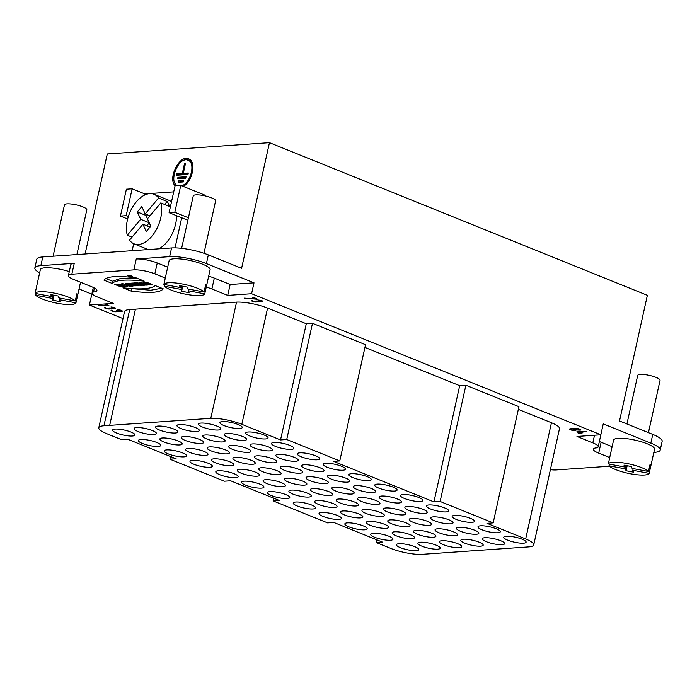 <?xml version="1.0" encoding="UTF-8"?>
<svg xmlns="http://www.w3.org/2000/svg" width="697" height="697" viewBox="0 0 697 697"><rect width="100%" height="100%" fill="white"/><g stroke="black" fill="none" stroke-linecap="round" stroke-linejoin="round"><path stroke-width="1.05" d="M252.723 300.712C252.166 301.182 253.081 301.557 255.477 301.827L257.097 301.714L256.688 301.008L257.263 300.965L261.575 301.4C262.142 300.921 261.218 300.555 258.822 300.285L258.134 300.006C261.732 300.407 263.109 300.965 262.264 301.679L258.291 301.513L256.165 302.106C252.567 301.696 251.19 301.148 252.035 300.433L252.375 300.573M251.417 300.677L252.035 300.433M257.097 301.714L256.879 300.991M261.575 301.4L262.089 300.79M262.882 301.435L262.264 301.679L262.429 300.956M258.334 301.313L257.785 301.993L257.951 301.217M253.42 297.837L252.732 297.558L253.891 297.48L257.681 299.283L244.351 298.142L256.949 298.987L253.499 297.506M116.033 284.237L118.351 285.178L119.919 285.064L117.61 284.132L119.065 284.027L125.399 286.589L121.452 285.683L119.875 285.796L122.376 286.798L120.921 286.903L114.578 284.341L116.033 284.237M120.058 284.428L119.919 285.064M124.083 286.058L123.944 286.694M121.592 285.047L121.452 285.683M120.172 284.472L119.875 285.796M121.06 286.267L120.921 286.903M125.199 284.977L126.488 285.369L125.199 284.977L125.321 284.463M126.601 284.846L126.488 285.369M124.205 284.132L124.101 284.637M124.571 284.237L124.458 284.742M124.937 284.341L124.815 284.864M128.335 285.361L128.213 285.901L126.593 286.014L127.359 286.45L125.922 286.554L121.304 283.871L122.968 283.757L131.106 286.188L128.213 285.901M129.642 285.753L129.52 286.301M126.837 284.916L126.593 286.014M126.183 285.395L125.922 286.554M129.982 284.393L128.143 284.062L129.773 284.603L130.121 283.766M131.759 285.526L131.62 286.153L125.286 283.592L129.346 283.574L130.226 283.792L130.069 284.498M128.283 283.444L128.143 284.062M128.344 283.452L128.213 284.054M128.431 283.452L128.309 284.045M128.536 283.461L128.405 284.036M128.989 283.522L128.875 284.045M129.32 284.132L129.433 283.601M129.851 283.688L129.72 284.263M131.968 284.603L135.889 285.857L130.836 285.117L133.075 286.049L131.62 286.153M130.226 283.792L131.907 284.873M134.242 285.448L134.12 285.979M131.071 284.088L130.836 285.117M131.01 284.062L130.775 285.125M132.413 283.095L132.256 283.818L129.616 283.296L133.345 283.034L134.843 283.635L133.702 283.723L138.537 285.674L137.082 285.77L132.256 283.818M137.231 285.143L137.082 285.77M131.271 283.174L131.114 283.897M133.815 283.226L133.702 283.723M140.411 285.543L134.077 282.982L135.532 282.877L141.866 285.439L140.411 285.543L140.55 284.907M142.179 282.869L142.049 283.479L139.827 282.581L141.23 282.485L147.564 285.038L145.725 285.169L140.724 283.818L144.357 285.265L142.963 285.361L136.621 282.808L142.049 283.479M142.606 283.034L142.476 283.644M145.9 284.367L145.725 285.169M142.789 283.827L142.676 284.359M142.266 283.688L142.153 284.219M141.761 283.548L141.648 284.08M141.282 283.426L141.169 283.94M140.838 283.304L140.724 283.818M143.094 284.759L142.963 285.361M143.547 283.418L143.416 284.001M143.068 283.226L142.937 283.827M145.926 282.154L145.743 283.095L146.361 283.513L149.663 284.193L147.842 283.365L149.289 283.261L152.024 284.716L147.546 284.533L143.521 282.721M149.951 283.531L149.811 284.158M151.911 284.324L151.815 284.759M151.702 284.237L151.571 284.794M151.458 284.141L151.31 284.829M151.197 284.027L151.014 284.855M150.953 283.932L150.744 284.873M150.7 283.827L150.474 284.873M150.447 283.731L150.195 284.873M150.186 283.618L149.907 284.864M149.768 284.167L149.62 284.846M149.472 284.202L149.332 284.82M149.167 284.202L149.036 284.794M148.87 284.193L148.74 284.751M148.566 284.158L148.444 284.707M148.269 284.115L148.147 284.655M147.964 284.054L147.851 284.594M147.668 283.975L147.546 284.533M147.372 283.888L147.25 284.463M147.076 283.792L146.945 284.385M146.788 283.688L146.649 284.298M146.492 283.566L146.353 284.202M146.204 283.435L146.056 284.106M145.926 283.278L145.76 284.01M145.865 282.154L145.473 283.897M143.573 282.512L145.525 282.154L145.185 283.792M145.255 282.163L144.915 283.679M144.985 282.172L144.671 283.566M144.732 282.189L144.453 283.461M144.506 282.215L144.253 283.357M144.305 282.241L144.079 283.252M144.122 282.276L143.922 283.156M143.965 282.311L143.8 283.06M143.826 282.355L143.695 282.973M143.721 282.407L143.608 282.886M145.525 282.154L148.147 282.825L145.734 283.017M147.015 282.363L146.919 282.799M146.736 282.25L146.605 282.808M146.475 282.172L146.326 282.825M146.231 282.163L146.074 282.851M146.056 282.163L145.891 282.895M145.961 282.154L145.778 282.947M112.025 283.391L103.94 280.124C106.946 276.256 117.68 275.507 136.133 277.876L144.218 281.144C126.802 279.192 116.068 279.941 112.025 283.391L112.505 281.213L105.9 278.547M137.056 278.251L121.2 278.286L112.505 281.213M161.774 288.236L150.787 290.231L130.635 288.532M131.062 291.076L122.977 287.809C140.411 289.769 151.144 289.028 155.17 285.57L163.255 288.828C160.249 292.705 149.515 293.446 131.062 291.076L131.541 288.898M130.104 276.273L129.616 276.073L130.104 276.273M131.123 276.369L128.928 275.968L131.123 276.369M131.576 276.195L128.466 275.864L131.576 276.195M131.951 276.169A2.535 0.566 12.5 0 1 132.839 276.831A2.535 0.566 12.5 0 1 130.243 276.831A2.535 0.566 12.5 0 1 127.882 275.733A2.535 0.566 12.5 0 1 129.363 275.542A2.535 0.566 12.5 0 1 131.951 276.169M570.747 428.76L570.677 429.091C570.076 429.605 571.07 430.005 573.657 430.302L575.095 430.197C575.696 429.683 574.703 429.282 572.106 428.995L570.233 429.265L570.338 428.794M575.095 430.197L575.644 429.552M575.234 428.455L575.164 428.786C574.555 429.291 575.548 429.7 578.144 429.988L579.573 429.883C580.183 429.369 579.181 428.969 576.593 428.681L574.711 428.951L574.825 428.481M579.573 429.883L580.122 429.256M574.476 428.507L573.953 429.012L575.905 428.402C579.695 428.829 581.15 429.413 580.261 430.162L576.297 429.962L574.345 430.58C570.555 430.154 569.109 429.57 569.989 428.821L574.049 428.577M580.915 429.91L580.261 430.162L580.427 429.404M575.957 429.657L575.783 430.476L576.349 429.761M569.336 429.073L569.989 428.821M579.721 432.698L576.968 431.591L586.438 431.8L578.231 431.826L582.892 432.802L580.984 432.942L581.899 433.307L578.501 433.116L577.813 432.837L579.773 432.454M107.312 305.103L105.256 304.755L108.889 305.321L98.66 305.704L107.355 304.894M105.543 307.673C104.986 308.144 105.9 308.51 108.296 308.78L109.917 308.666L109.516 307.961L114.395 308.353C114.961 307.882 114.038 307.508 111.651 307.246L110.962 306.968C114.552 307.368 115.929 307.926 115.083 308.632L108.985 309.059C105.395 308.658 104.019 308.1 104.855 307.394L105.195 307.534M104.236 307.63L104.855 307.394M109.917 308.666L109.699 307.952M114.395 308.353L114.909 307.752M115.702 308.396L115.083 308.632L115.249 307.917M111.154 308.274L110.605 308.945L110.779 308.17M112.304 310.4C111.747 310.879 112.67 311.245 115.057 311.515L116.687 311.402L116.277 310.696L116.852 310.653L121.165 311.089C121.722 310.618 120.808 310.243 118.412 309.973L117.723 309.695C121.313 310.104 122.689 310.653 121.853 311.367L115.746 311.794C112.156 311.393 110.779 310.836 111.616 310.121L111.964 310.261M111.006 310.365L111.616 310.121M116.687 311.402L116.469 310.679M121.165 311.089L121.679 310.487M122.472 311.123L121.853 311.367L122.01 310.653M117.924 311.01L117.375 311.681L117.54 310.906M648.445 432.654L660.042 380.344A11.448 2.544 -167.5 0 0 649.421 375.378A11.448 2.544 -167.5 0 0 637.694 375.387L626.925 423.959M625.052 465.343L624.686 467.016L623.998 465.143L631.43 466.546L632.109 468.419L648.48 471.512L650.092 464.254A20.988 4.67 12.5 0 1 650.832 465.936A20.988 4.67 12.5 0 1 650.78 466.127L649.726 465.927M609.84 457.049A20.988 4.67 12.5 0 1 609.858 456.857A20.988 4.67 12.5 0 1 609.919 456.666L608.315 463.932L624.686 467.016M608.315 463.932A20.988 4.67 12.5 0 1 626.864 463.505A20.988 4.67 12.5 0 1 648.48 471.512M650.78 466.127L649.168 473.385L632.798 470.292L633.477 472.165L626.045 470.763L625.366 468.889L626.106 465.544M633.164 468.619L632.798 470.292M627.161 465.744L626.045 470.763M625.366 468.889L608.995 465.805L609.361 464.132M649.168 473.385A20.988 4.67 12.5 0 1 644.507 475.032A20.988 4.67 12.5 0 1 624.468 472.435A20.988 4.67 12.5 0 1 608.995 465.805M650.832 465.936L654.544 449.234A20.988 4.67 -167.5 0 0 635.063 440.129A20.988 4.67 -167.5 0 0 613.569 440.147L609.858 456.857M147.459 218.78L145.926 215.417L137.326 211.949L141.84 206.573L145.185 213.927L149.925 215.843M145.926 215.417L146.675 214.528M149.21 222.744L140.672 219.294L137.326 211.949M146.771 225.758L149.236 222.813M132.047 237.128L127.307 235.22L140.672 219.294M145.185 213.927L158.559 198L167.158 201.477A26.704 15.648 112 0 1 169.397 206.382L160.798 202.905A26.704 15.648 112 0 1 160.746 217.9A26.704 15.648 112 0 1 134.042 243.828A26.704 15.648 112 0 1 129.537 240.117L142.911 224.199L150.021 227.074M127.307 235.22A26.704 15.648 112 0 1 133.502 205.598A26.704 15.648 112 0 1 154.054 194.297A26.704 15.648 112 0 1 158.559 198M164.658 204.465L167.158 201.477M160.798 202.905L147.424 218.823L150.77 226.177L146.257 231.543L142.911 224.199M176.576 215.704A26.704 15.648 112 0 1 175.653 223.92A26.704 15.648 112 0 1 158.89 248.829M154.054 194.297L168.962 200.318A26.704 15.648 112 0 1 171.497 201.851M127.647 218.989L120.442 216.07L126.401 189.201L132.125 188.8L144.741 193.897L173.71 191.875M120.442 216.07L126.166 215.678L132.125 188.8M144.462 195.134L144.741 193.897M128.335 216.549L126.166 215.678M133.702 243.68L132.142 250.702M175.043 247.871L181.708 217.778L169.092 212.681L175.052 185.803L180.776 185.402L204.77 195.099L204.613 195.787M169.092 212.681L174.816 212.28L180.776 185.402M174.816 212.28L188.408 217.769M181.708 217.778L187.859 220.261M178.432 175.121L178.571 174.503L184.052 174.119L182.335 173.422L184.592 163.255L185.541 163.185L183.294 173.353L188.295 173.004L187.972 174.459L176.533 175.261L176.846 173.806L182.335 173.422M178.571 174.503L176.846 173.806M185.454 163.603L184.592 163.255M183.285 173.353L185.01 174.05L188.112 173.832M177.953 177.299L186.064 176.742L185.742 178.188L177.63 178.754L177.953 177.299L179.669 177.996L185.881 177.561M179.53 178.624L179.669 177.996M183.267 181.934L178.493 182.274L178.815 180.819L183.59 180.488L183.267 181.934M180.392 182.135L180.532 181.516L178.815 180.819M183.407 181.316L180.532 181.516M181.647 185.759C190.682 183.459 195.927 162.593 188.042 160.293C178.911 155.675 167.942 182.013 177.474 185.637M192.276 163.194A13.74 8.042 -68 0 0 189.758 160.981L188.042 160.293M189.401 159.291A15.264 8.939 -68 0 0 184.679 160.136M175.226 183.538A15.264 8.939 -68 0 0 176.297 185.716M175.2 185.794C167.402 178.798 179.626 154.203 188.608 158.881C196.606 161.234 192.564 181.821 183.215 186.387M158.167 446.437A11.448 2.544 12.5 0 1 145.507 444.538A11.448 2.544 12.5 0 1 138.389 440.487A11.448 2.544 12.5 0 1 150.116 440.478A11.448 2.544 12.5 0 1 160.746 445.444A11.448 2.544 12.5 0 1 158.167 446.437M183.973 456.866A11.448 2.544 12.5 0 1 171.314 454.958A11.448 2.544 12.5 0 1 164.196 450.907A11.448 2.544 12.5 0 1 175.923 450.898A11.448 2.544 12.5 0 1 186.552 455.864A11.448 2.544 12.5 0 1 183.973 456.866M209.78 467.286A11.448 2.544 12.5 0 1 197.12 465.387A11.448 2.544 12.5 0 1 190.002 461.336A11.448 2.544 12.5 0 1 201.729 461.327A11.448 2.544 12.5 0 1 212.358 466.293A11.448 2.544 12.5 0 1 209.78 467.286M235.586 477.706A11.448 2.544 12.5 0 1 222.927 475.807A11.448 2.544 12.5 0 1 215.809 471.756A11.448 2.544 12.5 0 1 227.536 471.747A11.448 2.544 12.5 0 1 238.156 476.713A11.448 2.544 12.5 0 1 235.586 477.706M261.392 488.135A11.448 2.544 12.5 0 1 248.724 486.236A11.448 2.544 12.5 0 1 241.615 482.185A11.448 2.544 12.5 0 1 253.342 482.167A11.448 2.544 12.5 0 1 263.963 487.133A11.448 2.544 12.5 0 1 261.392 488.135M287.199 498.555A11.448 2.544 12.5 0 1 274.531 496.656A11.448 2.544 12.5 0 1 267.421 492.605A11.448 2.544 12.5 0 1 279.148 492.596A11.448 2.544 12.5 0 1 289.769 497.562A11.448 2.544 12.5 0 1 287.199 498.555M313.005 508.976A11.448 2.544 12.5 0 1 300.337 507.076A11.448 2.544 12.5 0 1 293.228 503.025A11.448 2.544 12.5 0 1 304.955 503.016A11.448 2.544 12.5 0 1 315.575 507.982A11.448 2.544 12.5 0 1 313.005 508.976M338.812 519.404A11.448 2.544 12.5 0 1 326.144 517.505A11.448 2.544 12.5 0 1 319.034 513.454A11.448 2.544 12.5 0 1 330.761 513.445A11.448 2.544 12.5 0 1 341.382 518.402A11.448 2.544 12.5 0 1 338.812 519.404M364.618 529.825A11.448 2.544 12.5 0 1 351.95 527.925A11.448 2.544 12.5 0 1 344.841 523.874A11.448 2.544 12.5 0 1 356.568 523.865A11.448 2.544 12.5 0 1 367.188 528.831A11.448 2.544 12.5 0 1 364.618 529.825M390.416 540.245A11.448 2.544 12.5 0 1 377.757 538.345A11.448 2.544 12.5 0 1 370.647 534.294A11.448 2.544 12.5 0 1 382.365 534.285A11.448 2.544 12.5 0 1 392.995 539.251A11.448 2.544 12.5 0 1 390.416 540.245M416.222 550.674A11.448 2.544 12.5 0 1 403.563 548.774A11.448 2.544 12.5 0 1 396.445 544.723A11.448 2.544 12.5 0 1 408.172 544.714A11.448 2.544 12.5 0 1 418.801 549.672A11.448 2.544 12.5 0 1 416.222 550.674M153.828 434.519A11.448 2.544 12.5 0 1 141.169 432.619A11.448 2.544 12.5 0 1 134.051 428.568A11.448 2.544 12.5 0 1 145.778 428.559A11.448 2.544 12.5 0 1 156.398 433.525A11.448 2.544 12.5 0 1 153.828 434.519M179.634 444.939A11.448 2.544 12.5 0 1 166.966 443.039A11.448 2.544 12.5 0 1 159.857 438.988A11.448 2.544 12.5 0 1 171.584 438.979A11.448 2.544 12.5 0 1 182.205 443.945A11.448 2.544 12.5 0 1 179.634 444.939M205.441 455.368A11.448 2.544 12.5 0 1 192.773 453.468A11.448 2.544 12.5 0 1 185.663 449.417A11.448 2.544 12.5 0 1 197.39 449.408A11.448 2.544 12.5 0 1 208.011 454.366A11.448 2.544 12.5 0 1 205.441 455.368M231.247 465.788A11.448 2.544 12.5 0 1 218.579 463.888A11.448 2.544 12.5 0 1 211.47 459.837A11.448 2.544 12.5 0 1 223.197 459.828A11.448 2.544 12.5 0 1 233.817 464.794A11.448 2.544 12.5 0 1 231.247 465.788M257.054 476.208A11.448 2.544 12.5 0 1 244.386 474.308A11.448 2.544 12.5 0 1 237.276 470.257A11.448 2.544 12.5 0 1 249.003 470.248A11.448 2.544 12.5 0 1 259.624 475.215A11.448 2.544 12.5 0 1 257.054 476.208M282.86 486.637A11.448 2.544 12.5 0 1 270.192 484.737A11.448 2.544 12.5 0 1 263.083 480.686A11.448 2.544 12.5 0 1 274.81 480.677A11.448 2.544 12.5 0 1 285.43 485.635A11.448 2.544 12.5 0 1 282.86 486.637M308.666 497.057A11.448 2.544 12.5 0 1 295.998 495.158A11.448 2.544 12.5 0 1 288.889 491.106A11.448 2.544 12.5 0 1 300.616 491.097A11.448 2.544 12.5 0 1 311.237 496.064A11.448 2.544 12.5 0 1 308.666 497.057M334.464 507.486A11.448 2.544 12.5 0 1 321.805 505.578A11.448 2.544 12.5 0 1 314.695 501.526A11.448 2.544 12.5 0 1 326.414 501.518A11.448 2.544 12.5 0 1 337.043 506.484A11.448 2.544 12.5 0 1 334.464 507.486M360.271 517.906A11.448 2.544 12.5 0 1 347.611 516.007A11.448 2.544 12.5 0 1 340.493 511.955A11.448 2.544 12.5 0 1 352.22 511.947A11.448 2.544 12.5 0 1 362.849 516.904A11.448 2.544 12.5 0 1 360.271 517.906M386.077 528.326A11.448 2.544 12.5 0 1 373.418 526.427A11.448 2.544 12.5 0 1 366.3 522.375A11.448 2.544 12.5 0 1 378.027 522.367A11.448 2.544 12.5 0 1 388.656 527.333A11.448 2.544 12.5 0 1 386.077 528.326M411.883 538.755A11.448 2.544 12.5 0 1 399.224 536.847A11.448 2.544 12.5 0 1 392.106 532.796A11.448 2.544 12.5 0 1 403.833 532.787A11.448 2.544 12.5 0 1 414.454 537.753A11.448 2.544 12.5 0 1 411.883 538.755M437.69 549.175A11.448 2.544 12.5 0 1 425.022 547.276A11.448 2.544 12.5 0 1 417.912 543.224A11.448 2.544 12.5 0 1 429.64 543.216A11.448 2.544 12.5 0 1 440.26 548.173A11.448 2.544 12.5 0 1 437.69 549.175M175.295 433.02A11.448 2.544 12.5 0 1 162.628 431.121A11.448 2.544 12.5 0 1 155.518 427.069A11.448 2.544 12.5 0 1 167.245 427.061A11.448 2.544 12.5 0 1 177.866 432.027A11.448 2.544 12.5 0 1 175.295 433.02M201.102 443.44A11.448 2.544 12.5 0 1 188.434 441.541A11.448 2.544 12.5 0 1 181.325 437.489A11.448 2.544 12.5 0 1 193.052 437.481A11.448 2.544 12.5 0 1 203.672 442.447A11.448 2.544 12.5 0 1 201.102 443.44M226.908 453.869A11.448 2.544 12.5 0 1 214.24 451.97A11.448 2.544 12.5 0 1 207.131 447.918A11.448 2.544 12.5 0 1 218.858 447.91A11.448 2.544 12.5 0 1 229.479 452.867A11.448 2.544 12.5 0 1 226.908 453.869M252.715 464.289A11.448 2.544 12.5 0 1 240.047 462.39A11.448 2.544 12.5 0 1 232.937 458.338A11.448 2.544 12.5 0 1 244.656 458.33A11.448 2.544 12.5 0 1 255.285 463.296A11.448 2.544 12.5 0 1 252.715 464.289M278.512 474.718A11.448 2.544 12.5 0 1 265.853 472.81A11.448 2.544 12.5 0 1 258.735 468.759A11.448 2.544 12.5 0 1 270.462 468.75A11.448 2.544 12.5 0 1 281.091 473.716A11.448 2.544 12.5 0 1 278.512 474.718M304.319 485.138A11.448 2.544 12.5 0 1 291.66 483.239A11.448 2.544 12.5 0 1 284.542 479.188A11.448 2.544 12.5 0 1 296.269 479.179A11.448 2.544 12.5 0 1 306.898 484.136A11.448 2.544 12.5 0 1 304.319 485.138M330.125 495.558A11.448 2.544 12.5 0 1 317.466 493.659A11.448 2.544 12.5 0 1 310.348 489.608A11.448 2.544 12.5 0 1 322.075 489.599A11.448 2.544 12.5 0 1 332.704 494.565A11.448 2.544 12.5 0 1 330.125 495.558M355.932 505.987A11.448 2.544 12.5 0 1 343.272 504.079A11.448 2.544 12.5 0 1 336.154 500.028A11.448 2.544 12.5 0 1 347.881 500.019A11.448 2.544 12.5 0 1 358.502 504.985A11.448 2.544 12.5 0 1 355.932 505.987M381.738 516.407A11.448 2.544 12.5 0 1 369.07 514.508A11.448 2.544 12.5 0 1 361.961 510.457A11.448 2.544 12.5 0 1 373.688 510.448A11.448 2.544 12.5 0 1 384.308 515.414A11.448 2.544 12.5 0 1 381.738 516.407M407.545 526.827A11.448 2.544 12.5 0 1 394.877 524.928A11.448 2.544 12.5 0 1 387.767 520.877A11.448 2.544 12.5 0 1 399.494 520.868A11.448 2.544 12.5 0 1 410.115 525.834A11.448 2.544 12.5 0 1 407.545 526.827M433.351 537.256A11.448 2.544 12.5 0 1 420.683 535.357A11.448 2.544 12.5 0 1 413.574 531.306A11.448 2.544 12.5 0 1 425.301 531.288A11.448 2.544 12.5 0 1 435.921 536.254A11.448 2.544 12.5 0 1 433.351 537.256M459.157 547.676A11.448 2.544 12.5 0 1 446.489 545.777A11.448 2.544 12.5 0 1 439.38 541.726A11.448 2.544 12.5 0 1 451.107 541.717A11.448 2.544 12.5 0 1 461.728 546.683A11.448 2.544 12.5 0 1 459.157 547.676M196.754 431.521A11.448 2.544 12.5 0 1 184.095 429.622A11.448 2.544 12.5 0 1 176.986 425.571A11.448 2.544 12.5 0 1 188.704 425.562A11.448 2.544 12.5 0 1 199.333 430.528A11.448 2.544 12.5 0 1 196.754 431.521M222.561 441.95A11.448 2.544 12.5 0 1 209.902 440.042A11.448 2.544 12.5 0 1 202.783 435.991A11.448 2.544 12.5 0 1 214.51 435.982A11.448 2.544 12.5 0 1 225.14 440.948A11.448 2.544 12.5 0 1 222.561 441.95M248.367 452.37A11.448 2.544 12.5 0 1 235.708 450.471A11.448 2.544 12.5 0 1 228.59 446.42A11.448 2.544 12.5 0 1 240.317 446.411A11.448 2.544 12.5 0 1 250.946 451.377A11.448 2.544 12.5 0 1 248.367 452.37M274.174 462.791A11.448 2.544 12.5 0 1 261.514 460.891A11.448 2.544 12.5 0 1 254.396 456.84A11.448 2.544 12.5 0 1 266.123 456.831A11.448 2.544 12.5 0 1 276.753 461.797A11.448 2.544 12.5 0 1 274.174 462.791M299.98 473.219A11.448 2.544 12.5 0 1 287.321 471.32A11.448 2.544 12.5 0 1 280.203 467.269A11.448 2.544 12.5 0 1 291.93 467.251A11.448 2.544 12.5 0 1 302.55 472.217A11.448 2.544 12.5 0 1 299.98 473.219M325.787 483.64A11.448 2.544 12.5 0 1 313.119 481.74A11.448 2.544 12.5 0 1 306.009 477.689A11.448 2.544 12.5 0 1 317.736 477.68A11.448 2.544 12.5 0 1 328.357 482.646A11.448 2.544 12.5 0 1 325.787 483.64M351.593 494.06A11.448 2.544 12.5 0 1 338.925 492.16A11.448 2.544 12.5 0 1 331.816 488.109A11.448 2.544 12.5 0 1 343.543 488.1A11.448 2.544 12.5 0 1 354.163 493.067A11.448 2.544 12.5 0 1 351.593 494.06M377.399 504.489A11.448 2.544 12.5 0 1 364.731 502.589A11.448 2.544 12.5 0 1 357.622 498.538A11.448 2.544 12.5 0 1 369.349 498.529A11.448 2.544 12.5 0 1 379.97 503.487A11.448 2.544 12.5 0 1 377.399 504.489M403.206 514.909A11.448 2.544 12.5 0 1 390.538 513.009A11.448 2.544 12.5 0 1 383.428 508.958A11.448 2.544 12.5 0 1 395.155 508.949A11.448 2.544 12.5 0 1 405.776 513.916A11.448 2.544 12.5 0 1 403.206 514.909M429.012 525.329A11.448 2.544 12.5 0 1 416.344 523.43A11.448 2.544 12.5 0 1 409.235 519.378A11.448 2.544 12.5 0 1 420.962 519.37A11.448 2.544 12.5 0 1 431.582 524.336A11.448 2.544 12.5 0 1 429.012 525.329M454.81 535.758A11.448 2.544 12.5 0 1 442.151 533.858A11.448 2.544 12.5 0 1 435.041 529.807A11.448 2.544 12.5 0 1 446.76 529.798A11.448 2.544 12.5 0 1 457.389 534.756A11.448 2.544 12.5 0 1 454.81 535.758M480.616 546.178A11.448 2.544 12.5 0 1 467.957 544.279A11.448 2.544 12.5 0 1 460.839 540.227A11.448 2.544 12.5 0 1 472.566 540.219A11.448 2.544 12.5 0 1 483.195 545.185A11.448 2.544 12.5 0 1 480.616 546.178M218.222 430.023A11.448 2.544 12.5 0 1 205.563 428.124A11.448 2.544 12.5 0 1 198.445 424.072A11.448 2.544 12.5 0 1 210.172 424.064A11.448 2.544 12.5 0 1 220.801 429.03A11.448 2.544 12.5 0 1 218.222 430.023M244.028 440.452A11.448 2.544 12.5 0 1 231.369 438.552A11.448 2.544 12.5 0 1 224.251 434.501A11.448 2.544 12.5 0 1 235.978 434.492A11.448 2.544 12.5 0 1 246.599 439.45A11.448 2.544 12.5 0 1 244.028 440.452M269.835 450.872A11.448 2.544 12.5 0 1 257.167 448.973A11.448 2.544 12.5 0 1 250.057 444.921A11.448 2.544 12.5 0 1 261.784 444.913A11.448 2.544 12.5 0 1 272.405 449.879A11.448 2.544 12.5 0 1 269.835 450.872M295.641 461.292A11.448 2.544 12.5 0 1 282.973 459.393A11.448 2.544 12.5 0 1 275.864 455.341A11.448 2.544 12.5 0 1 287.591 455.333A11.448 2.544 12.5 0 1 298.211 460.299A11.448 2.544 12.5 0 1 295.641 461.292M321.448 471.721A11.448 2.544 12.5 0 1 308.78 469.822A11.448 2.544 12.5 0 1 301.67 465.77A11.448 2.544 12.5 0 1 313.397 465.762A11.448 2.544 12.5 0 1 324.018 470.719A11.448 2.544 12.5 0 1 321.448 471.721M347.254 482.141A11.448 2.544 12.5 0 1 334.586 480.242A11.448 2.544 12.5 0 1 327.477 476.19A11.448 2.544 12.5 0 1 339.204 476.182A11.448 2.544 12.5 0 1 349.824 481.148A11.448 2.544 12.5 0 1 347.254 482.141M373.061 492.561A11.448 2.544 12.5 0 1 360.393 490.662A11.448 2.544 12.5 0 1 353.283 486.611A11.448 2.544 12.5 0 1 365.01 486.602A11.448 2.544 12.5 0 1 375.631 491.568A11.448 2.544 12.5 0 1 373.061 492.561M398.858 502.99A11.448 2.544 12.5 0 1 386.199 501.091A11.448 2.544 12.5 0 1 379.09 497.039A11.448 2.544 12.5 0 1 390.808 497.031A11.448 2.544 12.5 0 1 401.437 501.988A11.448 2.544 12.5 0 1 398.858 502.99M424.665 513.41A11.448 2.544 12.5 0 1 412.005 511.511A11.448 2.544 12.5 0 1 404.887 507.46A11.448 2.544 12.5 0 1 416.614 507.451A11.448 2.544 12.5 0 1 427.244 512.417A11.448 2.544 12.5 0 1 424.665 513.41M450.471 523.839A11.448 2.544 12.5 0 1 437.812 521.931A11.448 2.544 12.5 0 1 430.694 517.88A11.448 2.544 12.5 0 1 442.421 517.871A11.448 2.544 12.5 0 1 453.05 522.837A11.448 2.544 12.5 0 1 450.471 523.839M476.278 534.259A11.448 2.544 12.5 0 1 463.618 532.36A11.448 2.544 12.5 0 1 456.5 528.309A11.448 2.544 12.5 0 1 468.227 528.3A11.448 2.544 12.5 0 1 478.856 533.257A11.448 2.544 12.5 0 1 476.278 534.259M502.084 544.679A11.448 2.544 12.5 0 1 489.425 542.78A11.448 2.544 12.5 0 1 482.307 538.729A11.448 2.544 12.5 0 1 494.034 538.72A11.448 2.544 12.5 0 1 504.654 543.686A11.448 2.544 12.5 0 1 502.084 544.679M239.69 428.524A11.448 2.544 12.5 0 1 227.022 426.625A11.448 2.544 12.5 0 1 219.912 422.574A11.448 2.544 12.5 0 1 231.639 422.565A11.448 2.544 12.5 0 1 242.26 427.531A11.448 2.544 12.5 0 1 239.69 428.524M265.496 438.953A11.448 2.544 12.5 0 1 252.828 437.054A11.448 2.544 12.5 0 1 245.719 433.003A11.448 2.544 12.5 0 1 257.446 432.994A11.448 2.544 12.5 0 1 268.066 437.951A11.448 2.544 12.5 0 1 265.496 438.953M291.302 449.373A11.448 2.544 12.5 0 1 278.634 447.474A11.448 2.544 12.5 0 1 271.525 443.423A11.448 2.544 12.5 0 1 283.252 443.414A11.448 2.544 12.5 0 1 293.873 448.38A11.448 2.544 12.5 0 1 291.302 449.373M317.109 459.802A11.448 2.544 12.5 0 1 304.441 457.894A11.448 2.544 12.5 0 1 297.331 453.843A11.448 2.544 12.5 0 1 309.059 453.834A11.448 2.544 12.5 0 1 319.679 458.8A11.448 2.544 12.5 0 1 317.109 459.802M342.907 470.222A11.448 2.544 12.5 0 1 330.247 468.323A11.448 2.544 12.5 0 1 323.138 464.272A11.448 2.544 12.5 0 1 334.856 464.263A11.448 2.544 12.5 0 1 345.485 469.22A11.448 2.544 12.5 0 1 342.907 470.222M368.713 480.642A11.448 2.544 12.5 0 1 356.054 478.743A11.448 2.544 12.5 0 1 348.936 474.692A11.448 2.544 12.5 0 1 360.663 474.683A11.448 2.544 12.5 0 1 371.292 479.649A11.448 2.544 12.5 0 1 368.713 480.642M394.519 491.071A11.448 2.544 12.5 0 1 381.86 489.163A11.448 2.544 12.5 0 1 374.742 485.112A11.448 2.544 12.5 0 1 386.469 485.103A11.448 2.544 12.5 0 1 397.098 490.069A11.448 2.544 12.5 0 1 394.519 491.071M420.326 501.491A11.448 2.544 12.5 0 1 407.667 499.592A11.448 2.544 12.5 0 1 400.548 495.541A11.448 2.544 12.5 0 1 412.275 495.532A11.448 2.544 12.5 0 1 422.896 500.498A11.448 2.544 12.5 0 1 420.326 501.491M446.132 511.912A11.448 2.544 12.5 0 1 433.464 510.012A11.448 2.544 12.5 0 1 426.355 505.961A11.448 2.544 12.5 0 1 438.082 505.952A11.448 2.544 12.5 0 1 448.702 510.918A11.448 2.544 12.5 0 1 446.132 511.912M471.939 522.341A11.448 2.544 12.5 0 1 459.271 520.441A11.448 2.544 12.5 0 1 452.161 516.39A11.448 2.544 12.5 0 1 463.888 516.372A11.448 2.544 12.5 0 1 474.509 521.339A11.448 2.544 12.5 0 1 471.939 522.341M497.745 532.761A11.448 2.544 12.5 0 1 485.077 530.861A11.448 2.544 12.5 0 1 477.968 526.81A11.448 2.544 12.5 0 1 489.695 526.801A11.448 2.544 12.5 0 1 500.315 531.767A11.448 2.544 12.5 0 1 497.745 532.761M523.552 543.181A11.448 2.544 12.5 0 1 510.884 541.281A11.448 2.544 12.5 0 1 503.774 537.23A11.448 2.544 12.5 0 1 515.501 537.221A11.448 2.544 12.5 0 1 526.122 542.188A11.448 2.544 12.5 0 1 523.552 543.181M525.677 538.964L486.968 523.325L493.171 522.889L440.129 501.465L433.926 501.901L333.575 461.362L339.77 460.935L286.728 439.511L280.525 439.938L241.815 424.307A22.896 5.097 -167.5 0 0 210.79 418.322L103.931 425.78A22.896 5.097 -167.5 0 0 98.791 427.766A22.896 5.097 -167.5 0 0 106.833 433.726L121.165 439.511L127.368 439.084L176.114 458.765L169.911 459.201L224.39 481.209L230.585 480.773L279.331 500.463L273.128 500.899L327.607 522.898L333.811 522.471L382.557 542.153L376.354 542.588L390.695 548.382A22.896 5.097 -167.5 0 0 422.208 554.333L529.04 546.875A22.896 5.097 -167.5 0 0 533.719 544.915A22.896 5.097 -167.5 0 0 525.677 538.964L551.44 422.748L518.341 409.374M440.129 501.465L465.892 385.258L518.934 406.682L493.171 522.889M465.892 385.258L459.689 385.685L433.926 501.901M459.689 385.685L364.94 347.42M286.728 439.511L312.491 323.295L365.533 344.719L339.77 460.935M312.491 323.295L306.288 323.73L280.525 439.938M306.288 323.73L267.578 308.091A22.896 5.097 -167.5 0 0 236.553 302.115L210.79 418.322M236.553 302.115L129.703 309.564A22.896 5.097 -167.5 0 0 124.554 311.559L98.791 427.766M170.504 456.509L169.911 459.201M273.729 498.198L273.128 500.899M376.955 539.896L376.354 542.588M533.719 544.915L559.482 428.699A22.896 5.097 -167.5 0 0 551.44 422.748M132.36 436.017A11.448 2.544 12.5 0 1 119.701 434.118A11.448 2.544 12.5 0 1 112.592 430.066A11.448 2.544 12.5 0 1 124.31 430.058A11.448 2.544 12.5 0 1 134.939 435.015A11.448 2.544 12.5 0 1 132.36 436.017M85.112 253.978L107.277 153.985L269.46 142.667L241.598 268.328L208.342 254.893L206.408 263.605A26.704 5.942 -167.5 0 0 169.641 256.662L171.575 247.949A26.704 5.942 12.5 0 1 208.342 254.893M653.838 452.414L654.213 452.388A26.704 5.942 -167.5 0 0 660.216 450.062A26.704 5.942 -167.5 0 0 650.841 443.118L652.767 434.405L619.511 420.971L647.365 295.31L269.46 142.667M203.986 253.29L215.608 200.832A11.448 2.544 -167.5 0 0 204.988 195.866A11.448 2.544 -167.5 0 0 193.261 195.883L181.629 248.332M76.905 254.553L86.82 209.823A11.448 2.544 -167.5 0 0 76.2 204.857A11.448 2.544 -167.5 0 0 64.472 204.866L53.094 256.217M51.839 294.822L51.465 296.495L50.785 294.622L58.208 296.025L58.896 297.898L75.267 300.991L76.879 293.725A20.988 4.67 12.5 0 1 77.62 295.415A20.988 4.67 12.5 0 1 77.559 295.598L76.504 295.397M36.619 286.519A20.988 4.67 12.5 0 1 36.645 286.328A20.988 4.67 12.5 0 1 36.706 286.136L35.094 293.402L51.465 296.495M35.094 293.402A20.988 4.67 12.5 0 1 53.643 292.984A20.988 4.67 12.5 0 1 75.267 300.991M77.559 295.598L75.947 302.864L59.576 299.771L60.256 301.644L52.833 300.241L52.144 298.368L52.894 295.023M59.951 298.098L59.576 299.771M53.948 295.214L52.833 300.241M52.144 298.368L35.774 295.275L36.148 293.603M75.947 302.864A20.988 4.67 12.5 0 1 71.294 304.502A20.988 4.67 12.5 0 1 51.247 301.906A20.988 4.67 12.5 0 1 35.774 295.275M69.273 271.586A20.988 4.67 -167.5 0 0 40.348 269.626L36.645 286.328M180.628 285.831L180.253 287.512L179.573 285.639L186.996 287.042L187.685 288.915L204.055 291.999L205.667 284.742A20.988 4.67 12.5 0 1 206.408 286.423A20.988 4.67 12.5 0 1 206.347 286.615L205.293 286.415M165.407 277.537A20.988 4.67 12.5 0 1 165.433 277.345A20.988 4.67 12.5 0 1 165.494 277.153L163.882 284.42L180.253 287.512M163.882 284.42A20.988 4.67 12.5 0 1 182.431 283.993A20.988 4.67 12.5 0 1 204.055 291.999M206.347 286.615L204.735 293.873L188.364 290.788L189.044 292.662L181.621 291.259L180.932 289.386L181.682 286.031M188.739 289.107L188.364 290.788M182.736 286.232L181.621 291.259M180.932 289.386L164.562 286.293L164.936 284.62M204.735 293.873A20.988 4.67 12.5 0 1 200.083 295.519A20.988 4.67 12.5 0 1 180.035 292.923A20.988 4.67 12.5 0 1 164.562 286.293M206.408 286.423L210.111 269.722A20.988 4.67 -167.5 0 0 190.638 260.617A20.988 4.67 -167.5 0 0 169.136 260.634L165.433 277.345M206.408 263.605L254.004 282.834L230.158 284.498L214.31 278.094A15.264 3.398 -167.5 0 0 208.664 276.23M167.689 267.169L157.261 262.961A15.264 3.398 -167.5 0 0 136.255 258.996L169.641 256.662M230.158 284.498L227.736 295.389L211.897 288.985A15.264 3.398 -167.5 0 0 206.234 287.112M165.285 278.077L154.847 273.851A15.264 3.398 -167.5 0 0 133.841 269.887L71.826 274.217A15.264 3.398 -167.5 0 0 68.402 275.542A15.264 3.398 -167.5 0 0 73.76 279.514L91.56 286.702A15.264 3.398 12.5 0 1 96.918 290.666A15.264 3.398 12.5 0 1 93.511 291.999L94.391 288.027M171.575 247.949L42.787 256.932L40.853 265.653L74.248 263.318A15.264 3.398 -167.5 0 0 70.815 264.651L68.402 275.542M93.511 291.999A15.229 3.389 -167.5 0 0 92.074 293.019A15.229 3.389 -167.5 0 0 97.423 296.983L113.263 303.378L89.408 305.042L91.83 294.143L79.04 288.985M92.483 294.099L91.83 294.143M40.853 265.653A26.704 5.942 -167.5 0 0 34.85 267.979A26.704 5.942 -167.5 0 0 39.642 272.806M34.85 267.979L36.784 259.258A26.704 5.942 12.5 0 1 42.787 256.932M89.408 305.042L122.994 318.607M550.395 469.691A15.264 3.398 -167.5 0 0 556.398 469.944L609.457 466.241M609.718 457.581L598.706 453.137A15.264 3.398 12.5 0 1 593.339 449.164A15.264 3.398 12.5 0 1 596.771 447.84A15.264 3.398 -167.5 0 0 598.183 446.821A15.264 3.398 -167.5 0 0 592.825 442.848L576.977 436.453L600.823 434.789L603.245 423.889L650.841 443.118M612.114 446.681L601.119 442.238A15.264 3.398 12.5 0 1 599.368 441.471M598.183 446.821L600.596 435.93A15.264 3.398 -167.5 0 0 600.178 434.832M652.767 434.405A26.704 5.942 12.5 0 1 662.15 441.349L660.216 450.062M600.823 434.789L251.591 293.725L254.004 282.834M227.736 295.389L251.591 293.725M267.578 308.091L241.815 424.307M109.673 425.379L135.436 309.172M129.703 309.564L103.931 425.78M211.897 288.985L214.31 278.094M154.847 273.851L157.261 262.961M133.841 269.887L136.255 258.996M71.826 274.217L74.248 263.318M598.706 453.137L601.119 442.238M592.825 442.848L594.515 435.224M257.507 301.548L257.602 301.104M110.326 308.51L110.431 308.057M117.096 311.245L117.192 310.792M148.278 249.57L134.042 243.828M80.538 282.25L77.62 295.415M92.074 293.019L93.302 287.469"/></g></svg>

